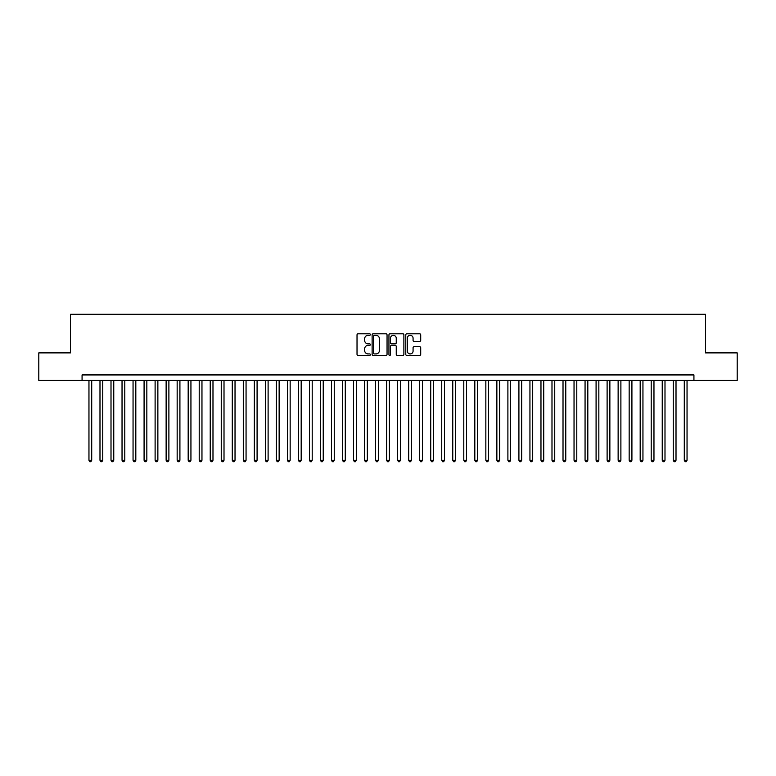<?xml version="1.0" encoding="UTF-8"?>
<svg xmlns="http://www.w3.org/2000/svg" width="776" height="776" viewBox="0 0 776 776"><rect width="100%" height="100%" fill="white"/><g stroke="black" fill="none" stroke-linecap="round" stroke-linejoin="round"><path stroke-width="1.16" d="M370.365 334.553A0.757 0.757 0 0 0 369.599 333.796L358.105 333.796A1.086 1.086 0 0 0 357.028 334.883L357.028 354.36A1.086 1.086 0 0 0 358.105 355.437L369.599 355.437A0.757 0.757 0 0 0 370.365 354.68A0.757 0.757 0 0 0 369.599 353.924L368.115 353.924A3.463 3.463 0 0 1 364.652 350.461L364.652 348.841A3.463 3.463 0 0 1 368.115 345.378L369.599 345.378A0.757 0.757 0 0 0 370.365 344.622A0.757 0.757 0 0 0 369.599 343.865L368.115 343.865A3.463 3.463 0 0 1 364.652 340.402L364.652 338.772A3.463 3.463 0 0 1 368.115 335.31L369.599 335.31A0.757 0.757 0 0 0 370.365 334.553M419.622 341.43A1.086 1.086 0 0 0 420.708 340.344L420.708 334.883A1.086 1.086 0 0 0 419.622 333.796L406.857 333.796A1.086 1.086 0 0 0 405.77 334.883L405.77 354.36A1.086 1.086 0 0 0 406.857 355.437L419.622 355.437A1.086 1.086 0 0 0 420.708 354.36L420.708 347.755A1.086 1.086 0 0 0 419.622 346.678L414.161 346.678A1.086 1.086 0 0 0 413.075 347.755L413.075 351.033A2.891 2.891 0 0 1 410.184 353.924A2.891 2.891 0 0 1 407.293 351.033L407.293 338.21A2.891 2.891 0 0 1 410.184 335.31A2.891 2.891 0 0 1 413.075 338.21L413.075 340.344A1.086 1.086 0 0 0 414.161 341.43L419.622 341.43M82.072 380.444L38.8 380.444L38.8 352.886L70.5 352.886L70.5 314.299L705.5 314.299L705.5 352.886L737.2 352.886L737.2 380.444L693.928 380.444L693.928 374.934L82.072 374.934L82.072 380.444L693.928 380.444M387.049 334.883A1.086 1.086 0 0 0 385.973 333.796L373.198 333.796A1.086 1.086 0 0 0 372.121 334.883L372.121 354.36A1.086 1.086 0 0 0 373.198 355.437L385.973 355.437A1.086 1.086 0 0 0 387.049 354.36L387.049 334.883M390.027 333.796L402.802 333.796A1.086 1.086 0 0 1 403.879 334.883L403.879 354.36A1.086 1.086 0 0 1 402.802 355.437L397.331 355.437A1.086 1.086 0 0 1 396.255 354.36L396.255 346.455A1.086 1.086 0 0 0 395.168 345.378L391.54 345.378A1.086 1.086 0 0 0 390.464 346.455L390.464 354.68A0.757 0.757 0 0 1 389.707 355.437A0.757 0.757 0 0 1 388.951 354.68L388.951 334.883A1.086 1.086 0 0 1 390.027 333.796M374.391 335.31A0.757 0.757 0 0 0 373.634 336.066L373.634 353.167A0.757 0.757 0 0 0 374.391 353.924L375.962 353.924A3.463 3.463 0 0 0 379.425 350.461L379.425 338.772A3.463 3.463 0 0 0 375.962 335.31L374.391 335.31M396.255 338.258A2.891 2.891 0 0 0 393.354 335.368A2.891 2.891 0 0 0 390.464 338.258L390.464 342.779A1.086 1.086 0 0 0 391.54 343.865L395.168 343.865A1.086 1.086 0 0 0 396.255 342.779L396.255 338.258M88.959 380.444L88.959 460.265L91.713 460.265L91.713 380.444M91.713 460.265L90.889 461.701L89.793 461.701L88.959 460.265M99.988 380.444L99.988 460.265L102.742 460.265L102.742 380.444M102.742 460.265L101.918 461.701L100.812 461.701L99.988 460.265M111.007 380.444L111.007 460.265L113.762 460.265L113.762 380.444M113.762 460.265L112.937 461.701L111.841 461.701L111.007 460.265M122.036 380.444L122.036 460.265L124.791 460.265L124.791 380.444M124.791 460.265L123.966 461.701L122.86 461.701L122.036 460.265M133.055 380.444L133.055 460.265L135.819 460.265L135.819 380.444M135.819 460.265L134.985 461.701L133.889 461.701L133.055 460.265M144.084 380.444L144.084 460.265L146.839 460.265L146.839 380.444M146.839 460.265L146.014 461.701L144.908 461.701L144.084 460.265M155.113 380.444L155.113 460.265L157.868 460.265L157.868 380.444M157.868 460.265L157.033 461.701L155.937 461.701L155.113 460.265M166.132 380.444L166.132 460.265L168.887 460.265L168.887 380.444M168.887 460.265L168.062 461.701L166.956 461.701L166.132 460.265M177.161 380.444L177.161 460.265L179.916 460.265L179.916 380.444M179.916 460.265L179.091 461.701L177.985 461.701L177.161 460.265M188.18 380.444L188.18 460.265L190.935 460.265L190.935 380.444M190.935 460.265L190.11 461.701L189.004 461.701L188.18 460.265M199.209 380.444L199.209 460.265L201.964 460.265L201.964 380.444M201.964 460.265L201.139 461.701L200.033 461.701L199.209 460.265M210.228 380.444L210.228 460.265L212.983 460.265L212.983 380.444M212.983 460.265L212.158 461.701L211.053 461.701L210.228 460.265M221.257 380.444L221.257 460.265L224.012 460.265L224.012 380.444M224.012 460.265L223.187 461.701L222.081 461.701L221.257 460.265M232.276 380.444L232.276 460.265L235.031 460.265L235.031 380.444M235.031 460.265L234.206 461.701L233.11 461.701L232.276 460.265M243.305 380.444L243.305 460.265L246.06 460.265L246.06 380.444M246.06 460.265L245.235 461.701L244.13 461.701L243.305 460.265M254.324 380.444L254.324 460.265L257.089 460.265L257.089 380.444M257.089 460.265L256.255 461.701L255.159 461.701L254.324 460.265M265.353 380.444L265.353 460.265L268.108 460.265L268.108 380.444M268.108 460.265L267.284 461.701L266.178 461.701L265.353 460.265M276.382 380.444L276.382 460.265L279.137 460.265L279.137 380.444M279.137 460.265L278.303 461.701L277.207 461.701L276.382 460.265M287.401 380.444L287.401 460.265L290.156 460.265L290.156 380.444M290.156 460.265L289.332 461.701L288.226 461.701L287.401 460.265M298.43 380.444L298.43 460.265L301.185 460.265L301.185 380.444M301.185 460.265L300.351 461.701L299.255 461.701L298.43 460.265M309.449 380.444L309.449 460.265L312.204 460.265L312.204 380.444M312.204 460.265L311.38 461.701L310.274 461.701L309.449 460.265M320.478 380.444L320.478 460.265L323.233 460.265L323.233 380.444M323.233 460.265L322.409 461.701L321.303 461.701L320.478 460.265M331.498 380.444L331.498 460.265L334.252 460.265L334.252 380.444M334.252 460.265L333.428 461.701L332.322 461.701L331.498 460.265M342.526 380.444L342.526 460.265L345.281 460.265L345.281 380.444M345.281 460.265L344.457 461.701L343.351 461.701L342.526 460.265M353.546 380.444L353.546 460.265L356.3 460.265L356.3 380.444M356.3 460.265L355.476 461.701L354.38 461.701L353.546 460.265M364.575 380.444L364.575 460.265L367.329 460.265L367.329 380.444M367.329 460.265L366.505 461.701L365.399 461.701L364.575 460.265M375.594 380.444L375.594 460.265L378.358 460.265L378.358 380.444M378.358 460.265L377.524 461.701L376.428 461.701L375.594 460.265M386.623 380.444L386.623 460.265L389.377 460.265L389.377 380.444M389.377 460.265L388.553 461.701L387.447 461.701L386.623 460.265M397.642 380.444L397.642 460.265L400.406 460.265L400.406 380.444M400.406 460.265L399.572 461.701L398.476 461.701L397.642 460.265M408.671 380.444L408.671 460.265L411.425 460.265L411.425 380.444M411.425 460.265L410.601 461.701L409.495 461.701L408.671 460.265M419.7 380.444L419.7 460.265L422.454 460.265L422.454 380.444M422.454 460.265L421.62 461.701L420.524 461.701L419.7 460.265M430.719 380.444L430.719 460.265L433.474 460.265L433.474 380.444M433.474 460.265L432.649 461.701L431.543 461.701L430.719 460.265M441.748 380.444L441.748 460.265L444.502 460.265L444.502 380.444M444.502 460.265L443.678 461.701L442.572 461.701L441.748 460.265M452.767 380.444L452.767 460.265L455.522 460.265L455.522 380.444M455.522 460.265L454.697 461.701L453.591 461.701L452.767 460.265M463.796 380.444L463.796 460.265L466.551 460.265L466.551 380.444M466.551 460.265L465.726 461.701L464.62 461.701L463.796 460.265M474.815 380.444L474.815 460.265L477.57 460.265L477.57 380.444M477.57 460.265L476.745 461.701L475.649 461.701L474.815 460.265M485.844 380.444L485.844 460.265L488.599 460.265L488.599 380.444M488.599 460.265L487.774 461.701L486.668 461.701L485.844 460.265M496.863 380.444L496.863 460.265L499.618 460.265L499.618 380.444M499.618 460.265L498.793 461.701L497.697 461.701L496.863 460.265M507.892 380.444L507.892 460.265L510.647 460.265L510.647 380.444M510.647 460.265L509.822 461.701L508.717 461.701L507.892 460.265M518.911 380.444L518.911 460.265L521.676 460.265L521.676 380.444M521.676 460.265L520.841 461.701L519.745 461.701L518.911 460.265M529.94 380.444L529.94 460.265L532.695 460.265L532.695 380.444M532.695 460.265L531.87 461.701L530.765 461.701L529.94 460.265M540.969 380.444L540.969 460.265L543.724 460.265L543.724 380.444M543.724 460.265L542.89 461.701L541.793 461.701L540.969 460.265M551.988 380.444L551.988 460.265L554.743 460.265L554.743 380.444M554.743 460.265L553.918 461.701L552.813 461.701L551.988 460.265M563.017 380.444L563.017 460.265L565.772 460.265L565.772 380.444M565.772 460.265L564.947 461.701L563.842 461.701L563.017 460.265M574.036 380.444L574.036 460.265L576.791 460.265L576.791 380.444M576.791 460.265L575.967 461.701L574.861 461.701L574.036 460.265M585.065 380.444L585.065 460.265L587.82 460.265L587.82 380.444M587.82 460.265L586.995 461.701L585.89 461.701L585.065 460.265M596.084 380.444L596.084 460.265L598.839 460.265L598.839 380.444M598.839 460.265L598.015 461.701L596.909 461.701L596.084 460.265M607.113 380.444L607.113 460.265L609.868 460.265L609.868 380.444M609.868 460.265L609.044 461.701L607.938 461.701L607.113 460.265M618.132 380.444L618.132 460.265L620.887 460.265L620.887 380.444M620.887 460.265L620.063 461.701L618.967 461.701L618.132 460.265M629.161 380.444L629.161 460.265L631.916 460.265L631.916 380.444M631.916 460.265L631.092 461.701L629.986 461.701L629.161 460.265M640.181 380.444L640.181 460.265L642.945 460.265L642.945 380.444M642.945 460.265L642.111 461.701L641.015 461.701L640.181 460.265M651.21 380.444L651.21 460.265L653.964 460.265L653.964 380.444M653.964 460.265L653.14 461.701L652.034 461.701L651.21 460.265M662.238 380.444L662.238 460.265L664.993 460.265L664.993 380.444M664.993 460.265L664.159 461.701L663.063 461.701L662.238 460.265M673.258 380.444L673.258 460.265L676.012 460.265L676.012 380.444M676.012 460.265L675.188 461.701L674.082 461.701L673.258 460.265M684.287 380.444L684.287 460.265L687.041 460.265L687.041 380.444M687.041 460.265L686.207 461.701L685.111 461.701L684.287 460.265"/></g></svg>

